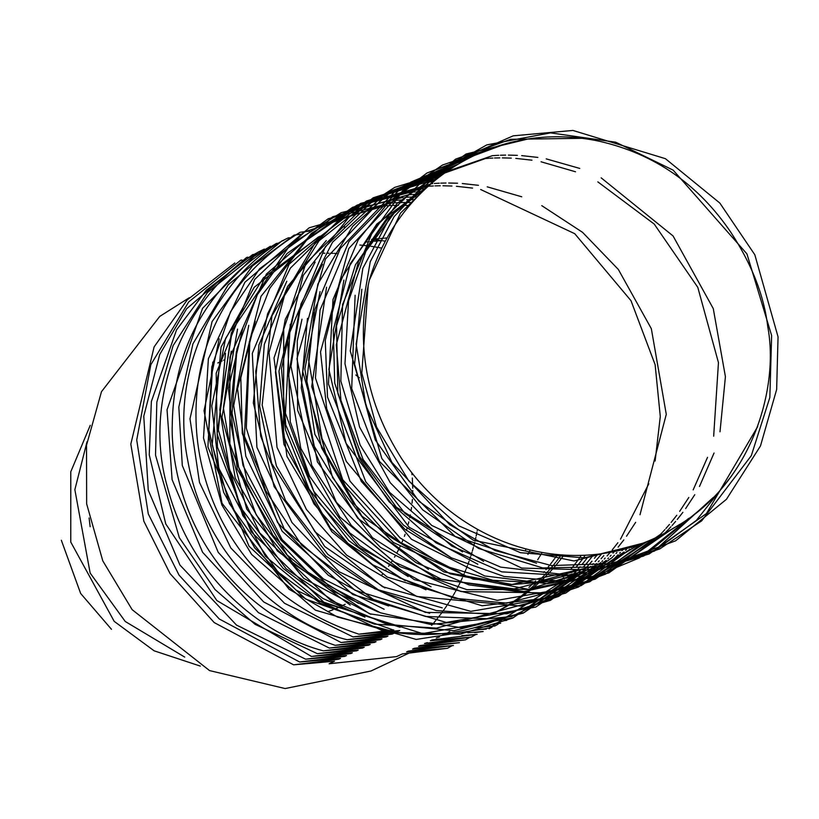 <?xml version="1.0" encoding="UTF-8"?>
<svg xmlns="http://www.w3.org/2000/svg" width="819" height="819" viewBox="0 0 819 819"><rect width="100%" height="100%" fill="white"/><g stroke="black" fill="none" stroke-linecap="round" stroke-linejoin="round"><path stroke-width="1.23" d="M767.731 326.525C779.852 390.561 749.825 486.189 673.853 527.938C583.589 583.374 463.882 552.456 401.545 458.486C366.052 402.794 355.303 343.376 369.297 280.241C399.437 179.269 497.328 119.226 599.631 141.318C654.33 153.839 698.023 184.091 730.691 232.084C751.719 264.076 764.066 295.557 767.731 326.525M640.919 543.949L584.275 557.852L520.434 552.692L458.671 525.788L408.824 481.009L376.576 427.098L361.803 373.106L368.222 284.981M641.359 543.929L642.72 543.273M642.905 543.202L573.986 560.974L473.331 540.233L418.857 501.197L375.235 439.854L354.617 364.138L361.834 289.25M635.442 546.713L637.571 545.679M638.421 545.259L640.53 544.195M641.328 543.847L639.209 544.911M638.359 545.331L636.23 546.345M536.506 563.185L455.149 536.476L379.381 461.343L351.709 388.585L355.108 295.249M428.552 185.995L388.738 217.383L355.487 264.68L336.558 325.767L337.827 393.212L359.623 456.582L396.376 507.258L483.609 561.373M462.52 551.945L404.975 513.441L363.134 459.52L340.939 400.327L336.281 344.85L358.65 260.974L395.004 212.008L427.835 186.64M343.898 280.108L328.9 369.451L346.048 443.294L409.244 527.313L477.846 564.271M451.617 557.985L404.965 529.33L361.302 481.408L327.498 397.031L325.266 340.376L340.704 279.555L376.863 223.986L430.497 184.285M427.385 185.718L429.299 184.838M428.47 185.503L426.904 186.353M425.491 186.742L423.321 187.684M422.45 188.073L420.301 189.056M326.556 287.223L311.701 386.588L342.751 479.78L399.938 542.127L459.879 572.532M320.055 291.584L304.883 369.011L314.885 434.326L361.967 516.246L443.888 571.928L511.977 584.469L593.089 566.615M594.758 565.837L534.93 582.565L473.239 579.217L393.478 542.526L353.337 503.204L321.683 448.034L306.859 381.275L314.107 312.653M428.48 569.41L357.688 518.253L313.534 445.014L301.228 387.827L307.473 318.345M583.056 571.334L514.158 588.881L442.27 579.698L380.528 547.43L336.363 502.272L297.625 410.227L297.256 341.021L301.996 319.226M577.057 574.15L528.071 589.404L466.912 589.67L399.887 566.584L339.875 517.014L300.798 448.362L288.616 375.706L298.925 312.387L322.502 264.24M296.243 302.969L281.511 368.458L285.749 424.836L318.192 501.801L358.753 547.112L431.019 586.783M408.159 576.566L359.684 545.628L313.831 491.39L285.432 413.247L290.264 324.334M315.131 262.07L285.278 319.328L275.46 371.99L283.947 444.389L330.446 528.204L372.727 564.782L425.941 589.793M405.272 580.794L347.952 543.406L313.912 503.808L283.569 435.872L283.722 329.607M384.95 587.96L324.703 546.508L271.683 463.431L259.623 406.132L264.322 344.338L287.602 286.435L326.29 240.581M442.26 607.852L374.754 588.82L325.819 556.009L274.109 486.629L253.337 402.989L258.978 344.789L286.824 281.224M255.211 321.232L240.827 377.805L242.281 433.466L277.6 522.553L328.317 575.276L375.491 601.33L388.595 605.947M429.678 613.277L354.955 590.223L284.203 528.798L244.42 436.24L249.273 341.82M248.771 325.327L233.702 405.63L242.956 465.387L282.115 539.588L323.403 578.9L384.142 609.254M242.833 327.989L228.388 388.452L237.234 469.113L287.152 554.975L328.9 589.352L378.163 611.957M358.364 603.337L307.534 571.877L272.86 535.186L238.677 467.403L229.76 417.311L236.384 351.464M237.561 329.095L221.959 417.24L246.744 509.142L303.726 578.357L370.905 614.291M350.235 605.077L277.354 550.911L235.227 478.112L223.392 407.872L231.234 351.167M231.378 332.698L217.137 433.722L242.762 515.53L283.098 568.345L323.044 598.556L364.957 617.137M342.127 606.807L286.087 568.775L240.448 507.217L218.407 430.047L225.46 353.337M393.785 629.913L358.855 634.182L399.754 630.548L398.208 631.275L353.03 636.916L393.929 633.292L392.25 634.08L347.102 639.7L387.971 636.087L386.24 636.906L341.093 642.526L381.961 638.912L380.333 639.68L335.145 645.321L376.054 641.686L374.498 642.424L329.33 648.054L370.219 644.43L368.509 645.239L323.372 650.849L364.23 647.245L362.51 648.054L317.362 653.675L358.231 650.071L356.634 650.818L311.445 656.459L352.354 652.825L350.788 653.562L305.62 659.193L346.509 655.579L344.789 656.388L299.641 662.008L340.509 658.394L338.79 659.203L293.632 664.833L334.51 661.22L329.115 663.748L396.591 656.603L402.324 653.92L447.502 648.279L406.603 651.904L408.282 651.115L453.429 645.495L412.561 649.098L414.291 648.29L459.439 642.669L418.57 646.273L420.198 645.515L465.387 639.874L424.477 643.499L471.201 637.141L430.313 640.765L432.022 639.956L477.16 634.336L461.803 635.626M336.926 253.521L334.244 253.388M333.098 253.337L330.497 253.255M328.941 253.225L326.832 253.194M324.877 253.194L323.28 253.214M320.741 253.255L319.666 253.296M477.487 529.309L477.242 530.63M476.965 532.094L476.187 535.954M475.88 537.356L475.02 541.072M474.672 542.536L473.751 546.109M473.362 547.522L472.379 550.972M472.02 552.201L470.986 555.538M470.577 556.777L469.492 560.012M469.052 561.291L467.915 564.424M467.454 565.632L466.277 568.662M465.847 569.737L464.629 572.686M464.148 573.822L462.889 576.678M462.366 577.825L461.077 580.599M460.575 581.644L459.244 584.346M458.753 585.319L457.391 587.95M456.838 588.994L455.436 591.553M454.862 592.577L453.429 595.075M452.897 595.986L451.443 598.423M450.9 599.303L449.406 601.678M448.802 602.63L447.287 604.944M446.672 605.855L445.126 608.118M444.563 608.916L442.997 611.117M442.393 611.947L440.796 614.096M440.151 614.956L438.523 617.045M437.889 617.864L436.24 619.911M435.647 620.638L433.978 622.624M433.323 623.402L431.633 625.347M409.039 653.112L370.956 671.007L285.145 688.554L209.541 670.587L132.125 609.653L102.774 560.841L86.65 503.869L86.527 445.188L101.484 391.687L159.766 316.4L189.353 297.676M400.133 627.282L318.765 600.562L265.438 556.296L218.857 468.314L211.783 405.999L225.604 338.431L263.472 277.713L320.004 236.179M369.297 280.241L400.511 213.104L452.037 162.827L513.206 135.831L572.931 130.446L665.438 158.691L719.84 203.061L754.831 254.781L778.05 336.855L776.647 389.516L760.472 445.966L726.433 499.314L675.624 540.816L614.25 563.503L551.433 565.56L495.157 550.563L449.692 524.692L391.881 462.377L365.898 405.436L356.142 344L370.239 261.722L394.123 216.615L433.026 175.194L486.752 144.912L550.522 132.873L615.673 142.189L673.157 170.137L746.938 253.89L771.631 335.555L769.84 397.481L751.299 455.681L701.719 520.823L659.735 548.935L605.579 566.758L542.71 567.925L478.613 548.484L422.624 509.787L381.828 458.466L350.256 350.941L362.837 268.325L391.062 215.346L455.559 159.142L510.657 139.302L582.074 138.319M757.718 426.545L706.408 513.595L649.211 553.931L596.406 570.106L521.734 568.079L431.715 525.429L390.264 482.719L359.521 426.945L344.983 363.738L348.525 301.075L367.649 246.253L397.102 203.399L466.093 153.982L528.194 138.943M731.418 476.146L696.365 520.403L654.361 551.115L569.4 575.153L500.696 567.127L451.791 546.078L389.588 492.332L360.135 445.024L340.847 381.122L342.557 304.555L373.966 228.358L433.251 170.792L506.275 143.591M713.236 497.502L655.487 549.866L579.739 576.402L501.801 571.857L436.189 542.956L389.097 501.75L359.306 458.251L334.715 383.026L333.302 330.067L350.276 263.636L400.901 193.438L442.444 165.049L493.703 147.512M699.539 510.053L643.795 555.988L556.541 580.732L504.156 576.494L451.289 557.821L403.521 525.143L365.796 481.828L328.47 384.121L332.985 299.549L358.2 239.957L388.882 201.853L426.945 173.034L484.694 150.911M688.718 518.376L639.485 557.852L594.768 576.443L547.256 583.671L484.756 575.972L411.435 539.24L346.242 461.343L326.699 408.62L320.526 351.904L348.802 248.474L410.831 182.135L477.6 153.972M679.883 524.293L592.669 578.132L508.128 584.838L443.918 565.642L400.041 537.827L349.948 481.091L315.458 378.04L320.034 310.104L348.945 241.503L402.631 186.456L471.764 156.736M672.286 528.89L607.974 573.187L528.296 589.363L450.061 573.812L387.592 535.216L345.782 486.834L322.072 438.759L308.64 360.073L314.926 309.224L340.356 248.474L397.809 188.513L492.475 155.651M492.936 155.62L498.751 155.282M500.389 155.221L505.661 155.108M508.384 155.098L517.393 155.354M521.693 155.61L537.878 157.422M546.212 158.876L579.76 168.417M601.156 177.836L673.054 235.933L713.267 308.579L725.419 376.689L720.003 431.818M714.045 453.03L699.477 486.486M694.778 494.707L685.646 508.568M682.882 512.325L677.252 519.481M675.634 521.406L672.061 525.522M670.935 526.76L668.734 529.156M668.048 529.883L665.755 532.268M665.601 532.422L608.834 572.911L521.386 592.096L468.908 584.858L416.032 562.653L368.765 525.726L332.637 477.651L302.754 371.672L317.874 284.009L352.692 226.249L390.305 192.363L485.452 158.528M485.636 158.507L488.789 158.282M489.752 158.221L492.905 158.067M494.512 158.006L499.846 157.883M502.313 157.883L511.302 158.118M515.775 158.384L531.951 160.186M541.052 161.783L575.522 171.775M597.85 181.879L654.227 224.068L697.788 287.336L718.458 362.633L713.666 436.189M707.534 457.34L693.171 489.875M688.799 497.491L679.657 511.363M676.781 515.284L671.15 522.409M669.451 524.436L665.929 528.48M664.926 529.596L662.714 531.981M662.039 532.708L660.749 534.06M660.37 534.449L595.198 579.156L538.789 593.765L436.332 578.521L372.43 537.653L317.414 461.885L296.939 358.732L325.45 259.009L388.165 192.588L457.985 164.281M652.497 539.219L605.61 574.119L554.494 593.038L461.005 591.543L393.867 561.865L351.371 525.429L311.752 465.366L290.95 366.216L300.982 303.982L332.534 242.219L386.097 192.915L454.095 166.677M647.082 541.543L581.121 585.646L497.297 600.347L414.312 579.627L349.693 532.852L309.562 476.146L290.243 421.744L287.735 337.418L325.327 246.734L374.222 199.57L450.481 169.031M641.799 543.652L589.752 581.787L506.746 603.122L454.484 598.279L399.652 577.886L348.802 540.581L309.132 489.138L285.585 430.088L278.962 371.232L303.204 275.419L348.945 217.23L394.727 187.377L446.949 171.437M635.79 546.468L551.402 597.563L482.053 605.753L387.203 577.047L331.879 531.787L286.937 456.398L274.007 358.005L305.978 263.175L370.915 199.672L443.54 173.874M632.135 546.949L631.51 547.594M629.924 549.221L578.419 587.08L520.966 606.091L416.871 596.498L346.642 555.149L306.398 509.449L277.017 447.317L269.031 352.528L284.439 295.761L319.082 240.755L373.208 197.788L440.315 176.28M626.392 549.58L625.634 550.368M624.078 551.975L558.015 596.549L470.792 611.353L382.473 586.67L314.916 531.664L276.443 466.042L262.162 405.026L271.928 315.899L317.772 238.483L366.421 201.044L437.223 178.685M622.952 549.651L621.979 550.706M620.392 552.395L619.635 553.194M618.069 554.801L614.148 558.681L565.683 593.11L487.366 614.066L436.394 610.605L381.081 591.687L327.938 554.443L285.473 500.327L260.677 436.097L255.743 371.242L267.578 313.861L290.397 268.13L347.788 211.363L401.433 187.295L434.142 181.183M616.953 552.467L615.98 553.531M614.414 555.19L613.656 555.988M612.929 556.746L612.182 557.504M612.069 557.616L558.793 596.375L506.951 613.769L425.378 612.387L338.892 571.662L291.933 522.512L256.91 447.328L252.313 353.347L289.138 264.22L356.92 205.354L432.002 183.651M432.166 183.64L432.78 183.589M434.398 183.476L435.309 183.415M436.21 183.364L437.285 183.302M437.817 183.272L439.291 183.2M440.796 183.139L441.513 183.118M442.168 183.098L443.888 183.057M444.522 183.036L446.007 183.016M448.679 183.006L457.555 183.231M462.295 183.517L478.46 185.319M487.213 186.834L521.754 196.785M541.769 205.651L582.534 232.32L618.345 269.451L651.34 328.716L666.277 414.342L639.997 514.752M635.657 522.317L626.504 536.25M623.832 539.895L618.099 547.174M615.693 550.051L614.516 551.402M614.107 551.873L612.981 553.142M611.076 555.251L610.104 556.316M608.568 557.944L607.811 558.732M606.234 560.36L550.511 600.307L487.008 618.693L425.655 616.482L373.177 599.324L301.74 545.311L265.643 490.571L246.304 428.142L249.897 339.25L269.779 288.319L306.654 240.131L360.585 203.429L426.085 186.425M428.491 186.241L429.443 186.179M430.303 186.128L431.429 186.067M431.93 186.036L433.394 185.964M435.012 185.903L435.575 185.882M436.251 185.862L437.96 185.821M438.656 185.811L440.253 185.79M442.987 185.78L451.924 186.026M456.408 186.292L472.594 188.104M480.64 189.496L574.733 233.681L630.988 300.675L655.128 364.68L660.288 416.492L655.128 461.005M648.822 483.732L620.505 539.158M617.874 542.741L612.192 549.958M609.817 552.794L608.65 554.146M608.189 554.668L607.074 555.937M605.2 558.015L604.217 559.07M602.671 560.728L601.914 561.517M600.859 562.612L535.728 607.094L446.222 622.44L352.815 594.533L282.176 531.255L245.823 456.296L237.53 388.728L261.015 296.314L311.384 233.395L357.279 205.037L420.26 189.169M420.454 189.148L421.058 189.107M422.614 188.984L423.597 188.923M424.549 188.861L425.46 188.81M603.818 555.61L602.651 556.961M602.18 557.493L601.064 558.763M599.232 560.8L598.249 561.854M596.662 563.554L595.904 564.342M595.208 565.059L594.563 565.734M594.348 565.949L564.987 590.612L511.599 616.533L430.569 624.426L380.405 612.786L328.255 585.288L281.04 540.182L246.99 480.272L232.043 413.308L236.947 348.945L257.391 294.645L287.008 253.542L352.682 207.248L409.684 192.404L414.24 191.984M414.445 191.974L415.294 191.902M416.636 191.81L417.588 191.748M418.55 191.687L421.56 191.533M601.248 554.32L600.01 555.835M599.518 556.418L598.31 557.862M597.829 558.425L596.662 559.786M596.232 560.278L595.106 561.547M593.243 563.615L592.26 564.68M590.704 566.339L589.598 567.485M588.359 568.765L524.058 612.592L461.752 627.764L369.574 613.779L294.308 564.526L256.214 514.803L229.842 443.703L229.944 357.176L266.41 274.037L332.545 216.84L408.282 194.799M408.446 194.789L409.06 194.738M409.807 194.687L411.588 194.564M412.469 194.512L413.575 194.451M414.097 194.42L415.561 194.349M417.055 194.287L417.782 194.267M418.448 194.246L419.901 194.205M597.153 554.903L595.884 556.49M595.382 557.104L594.43 558.282M591.994 561.179L590.816 562.54M590.407 563.022L589.281 564.291M588.841 564.772L587.786 565.949M587.377 566.4L586.394 567.454M585.094 568.836L584.111 569.881M583.834 570.167L583.23 570.782M582.596 571.437L523.239 613.124L453.931 630.691L386.875 624.221L330.804 600.46L259.736 532.944L229.525 469.533L219.799 409.705L232.381 329.811L290.54 244.359L341.154 212.684L402.385 197.553M402.6 197.543L403.204 197.492M404.791 197.379L405.743 197.318M406.613 197.266L407.719 197.195M408.231 197.174L409.705 197.103M410.268 197.082L411.865 197.021M412.541 197L414.25 196.959M414.957 196.939L416.605 196.918M592.997 555.405L591.707 557.063M591.205 557.708L589.936 559.295M589.434 559.92L588.196 561.435M587.735 561.998L586.527 563.431M586.087 563.943L584.92 565.294M584.459 565.827L583.343 567.096M581.47 569.154L579.268 571.529M578.941 571.877L578.183 572.676M577.907 572.952L577.313 573.566M576.617 574.273L513.114 617.772L422.604 633.589L324.744 603.101L251.064 531.664L217.414 447.082L216.185 373.198L254.689 279.433L304.617 231.961L396.529 200.317M396.734 200.297L397.338 200.245M397.624 200.225L398.515 200.164M398.894 200.133L400.01 200.061M400.501 200.031L403.839 199.856M406.623 199.754L408.333 199.713M409.039 199.703L410.851 199.672M411.599 199.672L413.503 199.672M586.998 558.21L585.708 559.868M585.196 560.534L583.927 562.121M583.456 562.704L582.248 564.189M580.087 566.758L578.91 568.12M578.449 568.642L577.334 569.911M576.934 570.362L575.88 571.529M575.501 571.949L574.518 573.013M572.931 574.703L572.174 575.491M571.928 575.747L571.324 576.371M570.608 577.098L512.837 618.028L460.217 634.172L385.841 632.278L296.099 590.13L254.637 547.809L223.679 492.424L208.753 429.484L211.804 366.881L230.477 311.906L259.603 268.745L328.347 218.663L390.55 203.132M390.724 203.122L391.339 203.071M391.646 203.051L392.547 202.979M392.925 202.958L393.867 202.897M394.83 202.836L395.812 202.774M396.376 202.743L397.839 202.682M398.464 202.651L400.061 202.59M400.675 202.58L402.385 202.528M403.04 202.518L404.74 202.498M408.282 202.498L412.09 202.559M584.674 556.132L583.363 557.923M582.852 558.619L581.562 560.35M581.04 561.035L579.75 562.694M579.268 563.308L577.999 564.895M577.549 565.458L576.361 566.902M574.119 569.574L572.952 570.925M572.522 571.416L571.406 572.686M569.533 574.764L568.55 575.818M568.171 576.218L567.291 577.16M566.994 577.477L566.236 578.265M564.649 579.903L489.076 628.112L416.154 639.434L315.417 610.165L251.638 554.432L221.836 504.903L203.511 437.991L208.384 358.742L244.932 282.217L309.162 227.815L384.561 205.948M384.725 205.938L385.339 205.886M386.957 205.774L388.093 205.692M388.544 205.671L389.864 205.589M390.376 205.569L391.84 205.497M393.345 205.436L394.062 205.415M394.727 205.395L396.447 205.354M397.102 205.334L398.546 205.313M402.283 205.313L404.258 205.344M405.077 205.354L407.125 205.415M407.893 205.436L409.541 205.508M580.63 556.357L579.32 558.21M578.808 558.927L577.508 560.718M576.975 561.435L575.675 563.155M575.194 563.8L573.904 565.458M573.443 566.042L572.174 567.639M571.672 568.253L570.741 569.4M568.294 572.317L567.117 573.679M566.697 574.16L565.571 575.429M563.667 577.538L562.694 578.593M561.158 580.231L560.401 581.019M560.124 581.306L559.531 581.93M493.202 613.554L495.331 612.53M496.109 612.141L498.218 611.076M499.068 610.646L501.156 609.541M501.996 609.09L504.074 607.944M504.821 607.524L506.879 606.347M507.647 605.896L509.694 604.678M510.513 604.176L512.53 602.917M513.329 602.415L515.335 601.115M516.052 600.644L518.038 599.313M518.806 598.791L520.771 597.42M521.56 596.856L523.515 595.444M524.262 594.891L526.187 593.447M526.883 592.915L528.787 591.431M529.545 590.827L531.439 589.301M532.196 588.666L534.07 587.1M534.776 586.506L536.629 584.889M537.295 584.295L539.137 582.637M539.864 581.971L541.676 580.272M542.403 579.576L544.195 577.835M544.85 577.19L546.621 575.409M547.287 574.733L549.037 572.911M549.733 572.164L551.474 570.28M552.149 569.533L553.859 567.608M554.473 566.902L556.162 564.936M556.807 564.168L558.466 562.151M559.131 561.332L560.78 559.254M561.404 558.445L563.022 556.326M561.281 554.883L560.913 555.395M560.339 556.183L558.742 558.343M558.118 559.162L556.5 561.271M555.835 562.11L554.187 564.168M553.552 564.946L551.883 566.953M551.279 567.659L549.58 569.614M548.904 570.382L547.194 572.297M546.498 573.054L544.758 574.918M544.103 575.603L539.916 579.852M539.199 580.548L537.397 582.278M536.67 582.964L534.858 584.653M534.183 585.257L532.35 586.906M531.654 587.51L529.791 589.107M529.043 589.752L527.16 591.308M526.412 591.922L524.508 593.437M523.822 593.98L521.908 595.454M521.171 596.017L519.236 597.461M518.447 598.034L516.492 599.436M515.724 599.969L513.759 601.33M513.042 601.811L511.056 603.132M510.257 603.644L508.251 604.934M507.442 605.436L505.415 606.684M504.647 607.145L502.6 608.353M501.852 608.783L499.795 609.95M498.955 610.421L496.877 611.547M496.038 611.998L493.939 613.093M493.161 613.482L491.052 614.537M557.493 554.555L557.104 555.108M556.541 555.917L554.975 558.128M554.361 558.967L552.764 561.128M552.108 561.988L550.491 564.096M549.518 565.325L548.208 566.953M546.969 568.458L545.945 569.686M544.307 571.601L543.581 572.43M535.687 580.896L533.916 582.667M532.944 583.609L531.398 585.104M530.732 585.728L528.91 587.407M448.177 632.36L449.744 631.623M442.301 635.124L445.301 634.203M436.302 637.95L439.527 636.957M542.117 552.456L541.707 553.163M541.185 554.053L539.721 556.5M539.158 557.422L537.663 559.807M430.313 640.765L433.507 639.782M424.477 643.499L427.395 642.608M418.57 646.273L421.631 645.341M530.18 549.969L529.77 550.798M529.279 551.771L527.907 554.412M412.561 649.098L415.806 648.105M526.054 548.935L525.644 549.795M406.603 651.904L409.756 650.941M329.115 663.748L396.591 656.603M474.6 632.616L483.169 631.51L467.813 632.8M486.189 629.115L473.525 630.046M494.717 626.023L474.539 627.723M500.696 623.208L494.307 623.73M506.705 620.392L504.545 620.556M500.399 618.632C463.667 634.336 425.307 638.4 385.309 630.814M344.871 226.853L344.093 227.078M318.591 236.845L254.207 287.285L221.058 347.072L212.182 444.871L229.351 503.521L278.143 572.174L320.147 603.153L374.334 624.109L436.496 628.132L498.28 611.169M358.835 647.757L362.51 648.054M317.362 653.675L255.088 624.334L214.998 589.516L179.31 537.643L155.518 455.088L156.828 402.16L173.126 345.608L207.453 292.526L258.538 251.832L259.858 251.668M469.901 637.305L465.387 639.874M371.785 239.302L374.867 239.015M376.116 238.902L379.238 238.626M380.415 238.524L383.568 238.247M384.725 238.145L387.09 237.94M385.329 241.165L383.057 240.827M382.033 240.684L379.248 240.315M378.214 240.192L375.46 239.885M374.355 239.772L371.621 239.527M364.885 644.942L368.509 645.239M323.372 650.849C271.539 637.581 193.13 586.261 167.455 487.233C138.769 388.329 196.345 280.548 264.394 249.078M475.819 634.51L471.201 637.141M371.191 642.157L374.498 642.424M329.33 648.054L258.415 612.632L202.569 552.241L172.103 479.647L167.045 409.766L202.569 308.313L253.931 256.449L270.403 246.253M335.145 645.321C192.731 596.631 170.444 472.819 172.266 424.16C172.973 380.036 185.544 297.625 276.402 243.438L277.713 243.274M382.555 636.598L386.24 636.906M341.093 642.526L263.667 601.924L218.192 552.303L182.299 465.509L178.818 407.104L192.946 343.785L228.245 284.715L282.238 240.694L283.558 240.53M492.209 626.975L489.086 628.736M388.667 633.793L392.25 634.08M347.102 639.7C288.575 625.706 205.641 562.284 187.766 460.503C167.414 358.876 228.47 266.185 288.124 237.93L289.486 237.756M498.116 624.191L494.911 625.992M219.216 338.851L204.033 410.769L222.031 503.265L289.087 589.281L337.448 617.035L389.117 630.415M394.922 631.009L398.208 631.275M353.03 636.916L284.531 603.286L230.794 547.952L199.488 482.422L189.988 418.775L212.06 321.601L252.498 265.94L294.134 235.104L301.32 234.193M358.855 634.182C235.626 593.284 204.975 493.816 198.341 447.113C191.349 400.46 193.049 297.563 300.112 232.289L309.664 231.091M353.214 650.542L356.634 650.818M311.445 656.459L216.81 600.501L165.745 523.884L149.242 454.78L151.361 401.505L176.546 329.914L206.245 290.254L252.682 254.586L254.003 254.412M365.837 242.045L368.919 241.759M370.157 241.656L373.28 241.37M374.549 241.257L377.702 240.981M378.89 240.878L381.715 240.643M347.451 653.296L350.788 653.562M305.62 659.193L236.486 625.081L179.945 565.059L148.249 490.151L143.775 416.165L159.725 354.494L186.599 308.804L246.683 257.401L248.034 257.227M381.777 248.147L379.084 247.625M378.05 247.44L375.204 246.949M374.14 246.775L371.324 246.345M370.198 246.191L367.414 245.823M366.308 245.69L363.554 245.393M362.561 245.29L359.828 245.045M335.166 655.456L344.789 656.388M299.641 662.008L219.287 618.99L179.064 575.143L148.29 513.943L136.722 439.977L150.829 364.721L188.677 301.945L240.684 260.227L242.035 260.053M452.088 645.669L447.502 648.279M335.125 658.906L338.79 659.203M293.632 664.833L214.209 622.583L170.024 573.546L143.827 521.171L130.815 444.123L154.105 346.939L187.152 299.979L234.838 262.971M393.233 629.975L305.815 599.15L249.027 546.212L207.903 446.887L212.776 362.141M355.804 374.979L359.367 377.743M411.803 472.737L412.018 474.744M412.315 478.02L412.756 488.196M412.756 490.509L412.643 494.799M412.377 499.488L412.049 503.183M411.547 507.411L411.046 510.851M410.339 514.885L409.756 517.792M408.824 521.857L408.21 524.242M407.084 528.255L406.398 530.477M405.129 534.264L404.371 536.384M402.917 540.12L402.201 541.85M400.501 545.7L399.836 547.112M399.109 548.617L397.246 552.262M395.249 555.886L394.502 557.176M392.281 560.8L391.656 561.773M389.148 565.499L388.585 566.298M385.933 569.901L385.299 570.72M382.473 574.221L381.879 574.918M345.219 604.248L341.062 606.316M339.332 607.114L334.869 609.039M333.005 609.786L328.194 611.537M90.141 526.73L89.107 517.966M90.274 425.266L70.782 471.785L70.772 542.065L114.199 621.365L154.115 650.808L200.327 666.093M87.029 441.717L74.857 489.701L90.151 573.065L125.266 621.498L184.725 657.094M61.343 540.264L80.651 593.468L111.456 629.289M217.793 362.96L222.072 360.954M223.607 360.227L224.672 359.736"/></g></svg>
